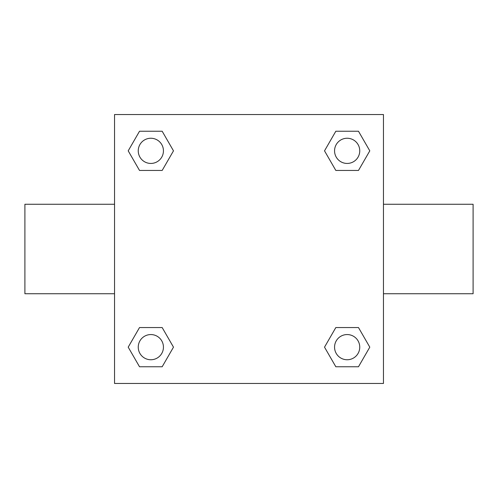 <?xml version="1.0" encoding="UTF-8"?>
<svg xmlns="http://www.w3.org/2000/svg" width="498" height="498" viewBox="0 0 498 498"><rect width="100%" height="100%" fill="white"/><g stroke="black" fill="none" stroke-linecap="round" stroke-linejoin="round"><path stroke-width="0.75" d="M114.54 114.54L383.46 114.54L383.46 383.46L114.54 383.46L114.54 114.54M139.521 327.547L162.167 327.547L173.485 347.156L162.167 366.765L139.521 366.765L128.204 347.156L139.521 327.547L162.167 327.547L139.521 327.547M335.833 131.235L358.479 131.235L369.796 150.844L358.479 170.453L335.833 170.453L324.515 150.844L335.833 131.235L358.479 131.235L335.833 131.235M139.521 131.235L162.167 131.235L173.485 150.844L162.167 170.453L139.521 170.453L128.204 150.844L139.521 131.235L162.167 131.235L139.521 131.235M335.833 327.547L358.479 327.547L369.796 347.156L358.479 366.765L335.833 366.765L324.515 347.156L335.833 327.547L358.479 327.547L335.833 327.547M383.46 293.733L473.1 293.733L473.1 204.267L383.46 204.267M114.54 204.267L24.9 204.267L24.9 293.733L114.54 293.733M358.479 366.765L335.833 366.765L358.479 366.765M359.749 347.156A12.593 12.593 0 0 0 340.856 336.25A12.593 12.593 0 0 0 340.856 358.062A12.593 12.593 0 0 0 359.749 347.156M162.167 366.765L139.521 366.765L162.167 366.765M163.437 347.156A12.593 12.593 0 0 0 144.544 336.25A12.593 12.593 0 0 0 144.544 358.062A12.593 12.593 0 0 0 163.437 347.156M358.479 170.453L335.833 170.453L358.479 170.453M359.749 150.844A12.593 12.593 0 0 0 340.856 139.938A12.593 12.593 0 0 0 340.856 161.75A12.593 12.593 0 0 0 359.749 150.844M162.167 170.453L139.521 170.453L162.167 170.453M163.437 150.844A12.593 12.593 0 0 0 144.544 139.938A12.593 12.593 0 0 0 144.544 161.75A12.593 12.593 0 0 0 163.437 150.844"/></g></svg>

